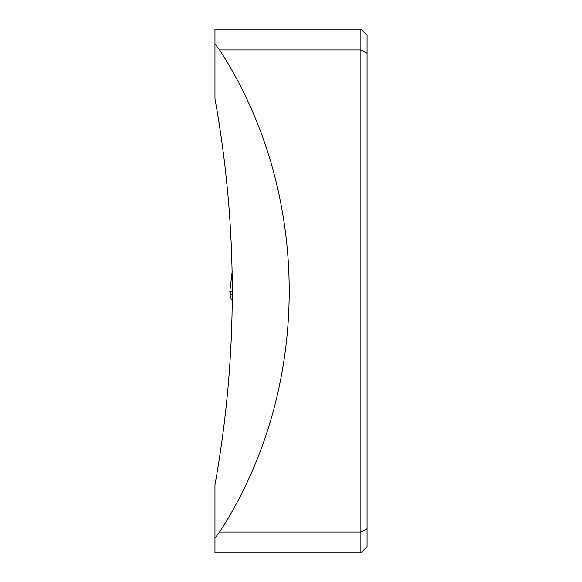 <?xml version="1.0" encoding="UTF-8"?>
<svg xmlns="http://www.w3.org/2000/svg" width="582" height="582" viewBox="0 0 582 582"><rect width="100%" height="100%" fill="white"/><g stroke="black" fill="none" stroke-linecap="round" stroke-linejoin="round"><path stroke-width="0.87" d="M353.39 29.1L360.869 29.1L367.046 35.276L367.046 546.724L360.869 552.9L214.954 552.9L214.954 484.915C238.038 356.14 238.038 227.358 214.954 98.584L214.954 29.1L360.869 29.1L360.869 552.9L353.39 552.9M214.954 538.139L219.545 532.115C312.425 388.827 312.425 193.173 219.545 49.885L214.954 43.861M367.046 35.276L360.869 29.1M367.046 546.724L360.869 552.9M232.32 300.043L231.17 299.555L230.508 294.936L232.349 294.936M230.676 291.749L230.508 294.936M232.356 291.749L229.795 291.749L232.16 271.488M367.046 53.202L360.869 49.885L219.545 49.885M367.046 528.798L360.869 532.115L219.545 532.115"/></g></svg>
